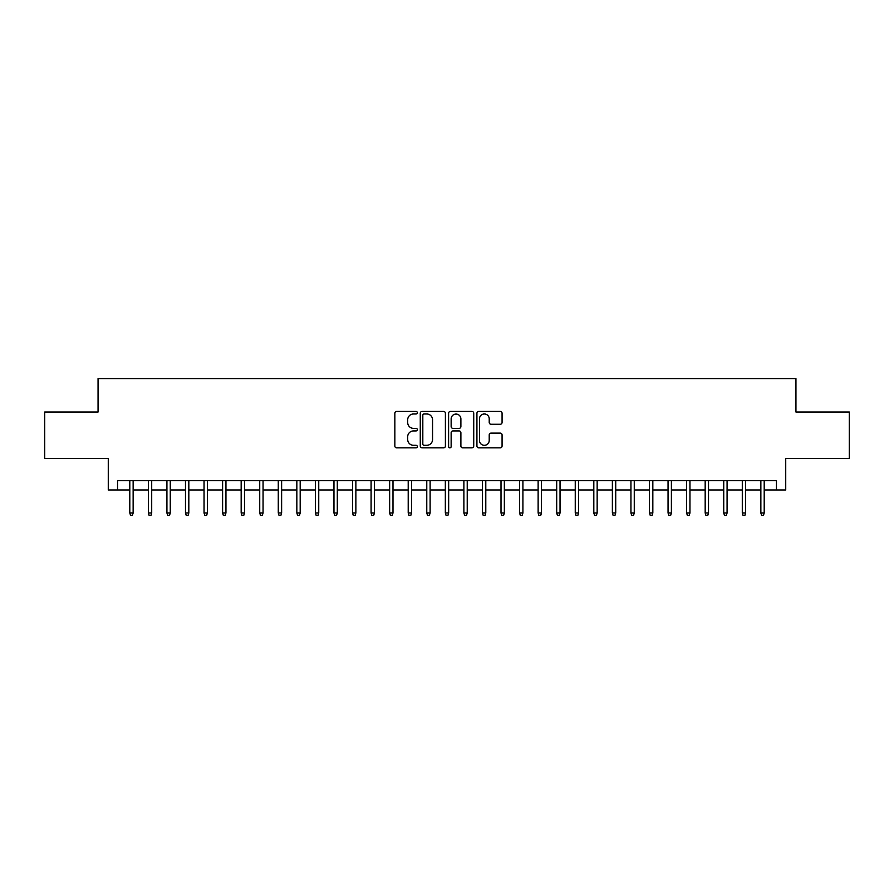 <?xml version="1.0" encoding="UTF-8"?>
<svg xmlns="http://www.w3.org/2000/svg" width="894" height="894" viewBox="0 0 894 894"><rect width="100%" height="100%" fill="white"/><g stroke="black" fill="none" stroke-linecap="round" stroke-linejoin="round"><path stroke-width="1.34" d="M417.308 412.704A1.274 1.274 0 0 0 416.034 411.43L396.668 411.43A1.822 1.822 0 0 0 394.846 413.251L394.846 446.039A1.822 1.822 0 0 0 396.668 447.86L416.034 447.86A1.274 1.274 0 0 0 417.308 446.587A1.274 1.274 0 0 0 416.034 445.313L413.52 445.313A5.833 5.833 0 0 1 407.698 439.479L407.698 436.753A5.833 5.833 0 0 1 413.52 430.919L416.034 430.919A1.274 1.274 0 0 0 417.308 429.645A1.274 1.274 0 0 0 416.034 428.371L413.52 428.371A5.833 5.833 0 0 1 407.698 422.538L407.698 419.811A5.833 5.833 0 0 1 413.52 413.978L416.034 413.978A1.274 1.274 0 0 0 417.308 412.704M500.249 424.27A1.822 1.822 0 0 0 502.07 422.449L502.07 413.251A1.822 1.822 0 0 0 500.249 411.43L478.748 411.43A1.822 1.822 0 0 0 476.927 413.251L476.927 446.039A1.822 1.822 0 0 0 478.748 447.86L500.249 447.86A1.822 1.822 0 0 0 502.07 446.039L502.07 434.931A1.822 1.822 0 0 0 500.249 433.109L491.041 433.109A1.822 1.822 0 0 0 489.219 434.931L489.219 440.44A4.872 4.872 0 0 1 484.347 445.313A4.872 4.872 0 0 1 479.475 440.44L479.475 418.85A4.872 4.872 0 0 1 484.347 413.978A4.872 4.872 0 0 1 489.219 418.85L489.219 422.449A1.822 1.822 0 0 0 491.041 424.27L500.249 424.27M117.55 489.968L117.55 480.693L776.45 480.693L776.45 489.968L785.725 489.968L785.725 458.41L849.3 458.41L849.3 412.011L795.939 412.011L795.939 378.609L98.061 378.609L98.061 412.011L44.7 412.011L44.7 458.41L108.275 458.41L108.275 489.968L129.798 489.968M445.402 413.251A1.822 1.822 0 0 0 443.58 411.43L422.091 411.43A1.822 1.822 0 0 0 420.269 413.251L420.269 446.039A1.822 1.822 0 0 0 422.091 447.86L443.58 447.86A1.822 1.822 0 0 0 445.402 446.039L445.402 413.251M450.42 411.43L471.909 411.43A1.822 1.822 0 0 1 473.731 413.251L473.731 446.039A1.822 1.822 0 0 1 471.909 447.86L462.712 447.86A1.822 1.822 0 0 1 460.891 446.039L460.891 432.741A1.822 1.822 0 0 0 459.069 430.919L452.967 430.919A1.822 1.822 0 0 0 451.146 432.741L451.146 446.587A1.274 1.274 0 0 1 449.872 447.86A1.274 1.274 0 0 1 448.598 446.587L448.598 413.251A1.822 1.822 0 0 1 450.42 411.43M133.139 489.968L148.359 489.968M151.701 489.968L166.921 489.968M170.262 489.968L185.483 489.968M188.824 489.968L204.044 489.968M207.386 489.968L222.606 489.968M225.947 489.968L241.168 489.968M244.509 489.968L259.729 489.968M263.06 489.968L278.28 489.968M281.621 489.968L296.842 489.968M300.183 489.968L315.403 489.968M318.745 489.968L333.965 489.968M337.306 489.968L352.527 489.968M355.868 489.968L371.088 489.968M374.43 489.968L389.65 489.968M392.991 489.968L408.212 489.968M411.553 489.968L426.773 489.968M430.115 489.968L445.335 489.968M448.665 489.968L463.885 489.968M467.227 489.968L482.447 489.968M485.788 489.968L501.009 489.968M504.35 489.968L519.57 489.968M522.912 489.968L538.132 489.968M541.473 489.968L556.694 489.968M560.035 489.968L575.255 489.968M578.597 489.968L593.817 489.968M597.158 489.968L612.379 489.968M615.72 489.968L630.941 489.968M634.271 489.968L649.491 489.968M652.832 489.968L668.053 489.968M671.394 489.968L686.614 489.968M689.956 489.968L705.176 489.968M708.517 489.968L723.738 489.968M727.079 489.968L742.299 489.968M745.641 489.968L760.861 489.968M764.202 489.968L776.45 489.968M424.091 413.978A1.274 1.274 0 0 0 422.817 415.252L422.817 444.039A1.274 1.274 0 0 0 424.091 445.313L426.729 445.313A5.833 5.833 0 0 0 432.562 439.479L432.562 419.811A5.833 5.833 0 0 0 426.729 413.978L424.091 413.978M460.891 418.94A4.872 4.872 0 0 0 456.018 414.067A4.872 4.872 0 0 0 451.146 418.94L451.146 426.55A1.822 1.822 0 0 0 452.967 428.371L459.069 428.371A1.822 1.822 0 0 0 460.891 426.55L460.891 418.94M129.798 512.977L130.546 515.391L132.401 515.391L133.139 512.977L129.798 512.977L129.798 480.693M133.139 512.977L133.139 480.693M148.359 512.977L149.108 515.391L150.963 515.391L151.701 512.977L148.359 512.977L148.359 480.693M151.701 512.977L151.701 480.693M166.921 512.977L167.659 515.391L169.525 515.391L170.262 512.977L166.921 512.977L166.921 480.693M170.262 512.977L170.262 480.693M185.483 512.977L186.22 515.391L188.075 515.391L188.824 512.977L185.483 512.977L185.483 480.693M188.824 512.977L188.824 480.693M204.044 512.977L204.782 515.391L206.637 515.391L207.386 512.977L204.044 512.977L204.044 480.693M207.386 512.977L207.386 480.693M222.606 512.977L223.344 515.391L225.199 515.391L225.947 512.977L222.606 512.977L222.606 480.693M225.947 512.977L225.947 480.693M241.168 512.977L241.905 515.391L243.76 515.391L244.509 512.977L241.168 512.977L241.168 480.693M244.509 512.977L244.509 480.693M259.729 512.977L260.467 515.391L262.322 515.391L263.06 512.977L259.729 512.977L259.729 480.693M263.06 512.977L263.06 480.693M278.28 512.977L279.029 515.391L280.884 515.391L281.621 512.977L278.28 512.977L278.28 480.693M281.621 512.977L281.621 480.693M296.842 512.977L297.59 515.391L299.445 515.391L300.183 512.977L296.842 512.977L296.842 480.693M300.183 512.977L300.183 480.693M315.403 512.977L316.152 515.391L318.007 515.391L318.745 512.977L315.403 512.977L315.403 480.693M318.745 512.977L318.745 480.693M333.965 512.977L334.714 515.391L336.569 515.391L337.306 512.977L333.965 512.977L333.965 480.693M337.306 512.977L337.306 480.693M352.527 512.977L353.264 515.391L355.13 515.391L355.868 512.977L352.527 512.977L352.527 480.693M355.868 512.977L355.868 480.693M371.088 512.977L371.826 515.391L373.681 515.391L374.43 512.977L371.088 512.977L371.088 480.693M374.43 512.977L374.43 480.693M389.65 512.977L390.387 515.391L392.242 515.391L392.991 512.977L389.65 512.977L389.65 480.693M392.991 512.977L392.991 480.693M408.212 512.977L408.949 515.391L410.804 515.391L411.553 512.977L408.212 512.977L408.212 480.693M411.553 512.977L411.553 480.693M426.773 512.977L427.511 515.391L429.366 515.391L430.115 512.977L426.773 512.977L426.773 480.693M430.115 512.977L430.115 480.693M445.335 512.977L446.072 515.391L447.928 515.391L448.665 512.977L445.335 512.977L445.335 480.693M448.665 512.977L448.665 480.693M463.885 512.977L464.634 515.391L466.489 515.391L467.227 512.977L463.885 512.977L463.885 480.693M467.227 512.977L467.227 480.693M482.447 512.977L483.196 515.391L485.051 515.391L485.788 512.977L482.447 512.977L482.447 480.693M485.788 512.977L485.788 480.693M501.009 512.977L501.757 515.391L503.613 515.391L504.35 512.977L501.009 512.977L501.009 480.693M504.35 512.977L504.35 480.693M519.57 512.977L520.319 515.391L522.174 515.391L522.912 512.977L519.57 512.977L519.57 480.693M522.912 512.977L522.912 480.693M538.132 512.977L538.87 515.391L540.736 515.391L541.473 512.977L538.132 512.977L538.132 480.693M541.473 512.977L541.473 480.693M556.694 512.977L557.431 515.391L559.286 515.391L560.035 512.977L556.694 512.977L556.694 480.693M560.035 512.977L560.035 480.693M575.255 512.977L575.993 515.391L577.848 515.391L578.597 512.977L575.255 512.977L575.255 480.693M578.597 512.977L578.597 480.693M593.817 512.977L594.555 515.391L596.41 515.391L597.158 512.977L593.817 512.977L593.817 480.693M597.158 512.977L597.158 480.693M612.379 512.977L613.116 515.391L614.971 515.391L615.72 512.977L612.379 512.977L612.379 480.693M615.72 512.977L615.72 480.693M630.941 512.977L631.678 515.391L633.533 515.391L634.271 512.977L630.941 512.977L630.941 480.693M634.271 512.977L634.271 480.693M649.491 512.977L650.24 515.391L652.095 515.391L652.832 512.977L649.491 512.977L649.491 480.693M652.832 512.977L652.832 480.693M668.053 512.977L668.801 515.391L670.656 515.391L671.394 512.977L668.053 512.977L668.053 480.693M671.394 512.977L671.394 480.693M686.614 512.977L687.363 515.391L689.218 515.391L689.956 512.977L686.614 512.977L686.614 480.693M689.956 512.977L689.956 480.693M705.176 512.977L705.925 515.391L707.78 515.391L708.517 512.977L705.176 512.977L705.176 480.693M708.517 512.977L708.517 480.693M723.738 512.977L724.475 515.391L726.341 515.391L727.079 512.977L723.738 512.977L723.738 480.693M727.079 512.977L727.079 480.693M742.299 512.977L743.037 515.391L744.892 515.391L745.641 512.977L742.299 512.977L742.299 480.693M745.641 512.977L745.641 480.693M760.861 512.977L761.599 515.391L763.454 515.391L764.202 512.977L760.861 512.977L760.861 480.693M764.202 512.977L764.202 480.693"/></g></svg>
